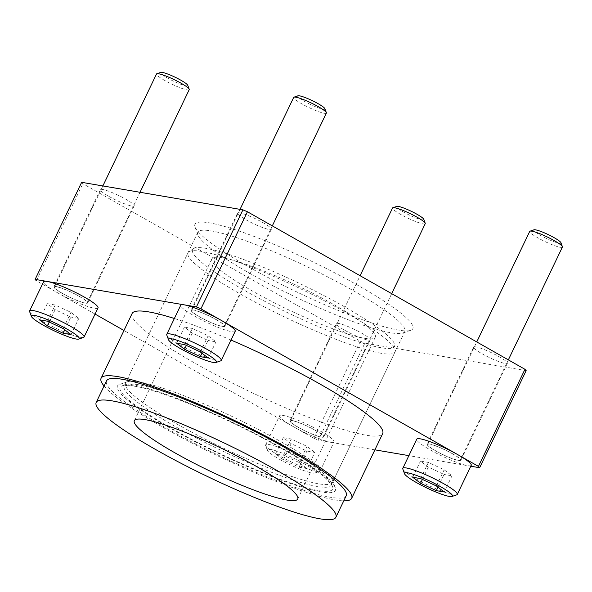 <?xml version="1.0" encoding="UTF-8"?>
<svg xmlns="http://www.w3.org/2000/svg" width="592" height="592" viewBox="0 0 592 592"><rect width="100%" height="100%" fill="white"/><g stroke="black" fill="none" stroke-linecap="round" stroke-linejoin="round"><path stroke-width="0.44" stroke-dasharray="2.96 2.22" d="M452.221 453.672A18.123 2.553 25.6 0 1 460.332 460.095A18.123 2.553 25.6 0 1 435.764 450.86A18.123 2.553 25.6 0 1 427.646 444.437A18.123 2.553 25.6 0 1 452.221 453.672M471.225 465.312A30.199 4.255 25.6 0 1 430.273 449.92A30.199 4.255 25.6 0 1 416.753 439.212M456.735 494.853A30.199 4.255 25.6 0 1 416.324 479.046A30.199 4.255 25.6 0 1 402.812 469.019M560.957 242.72A15.103 2.131 25.6 0 1 554.6 241.921A15.103 2.131 25.6 0 1 540.489 235.364A15.103 2.131 25.6 0 1 533.999 229.807M562.4 247.064A18.123 2.553 25.6 0 1 537.825 237.829A18.123 2.553 25.6 0 1 529.714 231.405M437.984 487.186L444.081 474.466L428.319 467.095L420.475 461.072L428.393 462.419L444.155 469.796L451.999 475.82L444.081 474.466M422.407 479.424L428.319 467.095M420.646 478.602L428.393 462.419M436.408 485.973L444.155 469.796M412.728 477.248L420.475 461.072M444.252 491.996L451.999 475.82M216.184 319.673A18.123 2.553 25.6 0 1 224.301 326.096A18.123 2.553 25.6 0 1 199.726 316.861A18.123 2.553 25.6 0 1 191.616 310.437A18.123 2.553 25.6 0 1 216.184 319.673M235.194 331.32A30.199 4.255 25.6 0 1 194.243 315.928A30.199 4.255 25.6 0 1 180.723 305.22M220.705 360.854A30.199 4.255 25.6 0 1 180.286 345.047A30.199 4.255 25.6 0 1 166.781 335.02M324.927 108.728A15.103 2.131 25.6 0 1 318.563 107.929A15.103 2.131 25.6 0 1 304.458 101.373A15.103 2.131 25.6 0 1 297.968 95.808M326.37 113.072A18.123 2.553 25.6 0 1 301.794 103.837A18.123 2.553 25.6 0 1 293.684 97.406M201.953 353.195L208.044 340.474L192.289 333.096L184.445 327.073L192.363 328.427L208.125 335.797L215.969 341.821L208.044 340.474M186.376 345.432L192.289 333.096M184.608 344.603L192.363 328.427M200.37 351.981L208.125 335.797M176.69 343.249L184.445 327.073M208.214 358.005L215.969 341.821M79.025 296.259A18.123 2.553 25.6 0 1 87.135 302.682A18.123 2.553 25.6 0 1 62.56 293.447A18.123 2.553 25.6 0 1 54.449 287.024A18.123 2.553 25.6 0 1 79.025 296.259M98.028 307.899A30.199 4.255 25.6 0 1 57.076 292.515A30.199 4.255 25.6 0 1 43.556 281.799M83.539 337.44A30.199 4.255 25.6 0 1 43.12 321.634A30.199 4.255 25.6 0 1 29.615 311.607M187.76 85.315A15.103 2.131 25.6 0 1 181.396 84.508A15.103 2.131 25.6 0 1 167.292 77.959A15.103 2.131 25.6 0 1 160.802 72.394M189.203 89.651A18.123 2.553 25.6 0 1 164.628 80.416A18.123 2.553 25.6 0 1 156.517 73.993M64.787 329.774L70.885 317.053L55.123 309.683L47.279 303.659L55.197 305.006L70.959 312.384L78.803 318.407L70.885 317.053M49.21 322.011L55.123 309.683M47.449 321.19L55.197 305.006M63.203 328.56L70.959 312.384M39.523 319.835L47.279 303.659M71.047 334.591L78.803 318.407M315.055 430.251A18.123 2.553 25.6 0 1 323.165 436.681A18.123 2.553 25.6 0 1 298.597 427.446A18.123 2.553 25.6 0 1 290.48 421.016A18.123 2.553 25.6 0 1 315.055 430.251M320.538 431.191A30.199 4.255 25.6 0 1 334.066 441.898A30.199 4.255 25.6 0 1 293.107 426.506A30.199 4.255 25.6 0 1 279.587 415.799A30.199 4.255 25.6 0 1 320.538 431.191M306.589 460.317A30.199 4.255 25.6 0 1 320.109 471.025A30.199 4.255 25.6 0 1 319.569 471.432A30.199 4.255 25.6 0 1 279.158 455.633A30.199 4.255 25.6 0 1 265.653 445.598A30.199 4.255 25.6 0 1 265.63 444.925A30.199 4.255 25.6 0 1 306.589 460.317M303.393 463.27A26.581 3.744 25.6 0 1 314.818 473.052A26.581 3.744 25.6 0 1 279.254 459.148A26.581 3.744 25.6 0 1 267.362 450.32A26.581 3.744 25.6 0 1 278.566 451.733A26.581 3.744 25.6 0 1 303.393 463.27M307.085 468.583L299.16 467.229L283.405 459.858L275.561 453.835L283.479 455.181L299.241 462.559L307.085 468.583L314.833 452.406L306.915 451.052L291.153 443.674L283.309 437.651L291.234 439.005L306.989 446.383L314.833 452.406M423.798 219.306A15.103 2.131 25.6 0 1 417.434 218.507A15.103 2.131 25.6 0 1 403.322 211.951A15.103 2.131 25.6 0 1 396.832 206.393M425.234 223.65A18.123 2.553 25.6 0 1 400.658 214.415A18.123 2.553 25.6 0 1 392.548 207.992M299.16 467.229L306.915 451.052M283.405 459.858L291.153 443.674M283.479 455.181L291.234 439.005M299.241 462.559L306.989 446.383M275.561 453.835L283.309 437.651M249.195 272.979A114.767 16.169 -154.4 0 0 402.775 333.037A114.767 16.169 -154.4 0 0 404.824 331.468A114.767 16.169 -154.4 0 0 353.439 290.776A114.767 16.169 -154.4 0 0 197.817 232.286A114.767 16.169 -154.4 0 0 197.876 234.869A114.767 16.169 -154.4 0 0 249.195 272.979M176.845 423.983A114.767 16.169 -154.4 0 0 332.467 482.473A114.767 16.169 -154.4 0 0 332.408 479.89A114.767 16.169 -154.4 0 0 281.089 441.78A114.767 16.169 -154.4 0 0 127.509 381.722A114.767 16.169 -154.4 0 0 125.467 383.29A114.767 16.169 -154.4 0 0 176.845 423.983M108.795 196.322A18.722 2.642 -154.4 0 0 134.192 205.868A18.722 2.642 -154.4 0 0 125.807 199.23A18.722 2.642 -154.4 0 0 100.418 189.684A18.722 2.642 -154.4 0 0 108.795 196.322M62.286 293.403A18.722 2.642 -154.4 0 0 87.675 302.941A18.722 2.642 -154.4 0 0 79.298 296.303A18.722 2.642 -154.4 0 0 53.902 286.765A18.722 2.642 -154.4 0 0 62.286 293.403M245.961 219.743A18.722 2.642 -154.4 0 0 271.358 229.282A18.722 2.642 -154.4 0 0 262.974 222.644A18.722 2.642 -154.4 0 0 237.584 213.098A18.722 2.642 -154.4 0 0 245.961 219.743M199.452 316.816A18.722 2.642 -154.4 0 0 224.842 326.362A18.722 2.642 -154.4 0 0 216.465 319.717A18.722 2.642 -154.4 0 0 191.068 310.178A18.722 2.642 -154.4 0 0 199.452 316.816M344.833 330.321A18.722 2.642 -154.4 0 0 370.222 339.86A18.722 2.642 -154.4 0 0 361.838 333.222A18.722 2.642 -154.4 0 0 336.448 323.683A18.722 2.642 -154.4 0 0 344.833 330.321M298.324 427.394A18.722 2.642 -154.4 0 0 323.713 436.94A18.722 2.642 -154.4 0 0 315.329 430.303A18.722 2.642 -154.4 0 0 289.939 420.757A18.722 2.642 -154.4 0 0 298.324 427.394M481.999 353.735A18.722 2.642 -154.4 0 0 507.388 363.281A18.722 2.642 -154.4 0 0 499.004 356.636A18.722 2.642 -154.4 0 0 473.615 347.097A18.722 2.642 -154.4 0 0 481.999 353.735M435.49 450.815A18.722 2.642 -154.4 0 0 460.879 460.354A18.722 2.642 -154.4 0 0 452.495 453.716A18.722 2.642 -154.4 0 0 427.106 444.17A18.722 2.642 -154.4 0 0 435.49 450.815M470.795 466.207L408.88 455.64M374.899 449.839L318.378 440.189L364.887 343.116L526.162 370.644M171.517 428.911A120.812 17.02 -154.4 0 0 284.375 481.348A120.812 17.02 -154.4 0 0 335.272 487.764A120.812 17.02 -154.4 0 0 281.252 447.641A120.812 17.02 -154.4 0 0 119.591 384.423A120.812 17.02 -154.4 0 0 171.517 428.911M104.074 386.006A138.928 19.573 -154.4 0 0 207.748 450.986A138.928 19.573 -154.4 0 0 334.961 499.914A138.928 19.573 -154.4 0 0 343.76 500.847M132.097 313.531A138.928 19.573 -154.4 0 0 220.653 377.089A138.928 19.573 -154.4 0 0 365.967 435.194A138.928 19.573 -154.4 0 0 382.684 433.588M231.013 340.052A138.928 19.573 -154.4 0 0 174.359 318.496M81.644 182.321A253.702 35.749 -154.4 0 0 82.843 183.661L360.365 341.207L313.849 438.28L123.972 330.491M95.068 314.078L36.334 280.734L82.843 183.661M313.849 438.28A253.702 35.749 -154.4 0 0 318.378 440.189M249.032 267.118A120.812 17.02 -154.4 0 0 410.7 330.336A120.812 17.02 -154.4 0 0 358.767 285.847A120.812 17.02 -154.4 0 0 245.909 233.411A120.812 17.02 -154.4 0 0 195.012 226.995A120.812 17.02 -154.4 0 0 249.032 267.118M360.365 341.207A253.702 35.749 -154.4 0 0 364.887 343.116M364.376 338.254A90.606 12.765 -154.4 0 0 375.276 337.203A90.606 12.765 -154.4 0 0 317.527 295.748A90.606 12.765 -154.4 0 0 222.755 257.853A90.606 12.765 -154.4 0 0 211.855 258.904A90.606 12.765 -154.4 0 0 269.604 300.359A90.606 12.765 -154.4 0 0 364.376 338.254M381.078 347.733A111.977 15.777 25.6 0 1 259.999 298.827A111.977 15.777 25.6 0 1 193.48 248.662A111.977 15.777 25.6 0 1 206.053 248.374A111.977 15.777 25.6 0 1 319.177 293.136A111.977 15.777 25.6 0 1 394.775 345.106A111.977 15.777 25.6 0 1 381.078 347.733M346.231 495.696A132.889 18.722 25.6 0 1 330.24 497.236A132.889 18.722 25.6 0 1 191.238 441.654A132.889 18.722 25.6 0 1 106.538 380.856M381.189 353.291A114.767 16.169 25.6 0 1 261.146 305.287A114.767 16.169 25.6 0 1 187.997 252.777A114.767 16.169 25.6 0 1 188.922 251.748A114.767 16.169 25.6 0 1 201.805 251.452A114.767 16.169 25.6 0 1 317.749 297.332A114.767 16.169 25.6 0 1 395.227 350.59A114.767 16.169 25.6 0 1 395.005 351.959A114.767 16.169 25.6 0 1 381.189 353.291M137.98 384.659A114.767 16.169 -154.4 0 0 124.172 385.991A114.767 16.169 -154.4 0 0 197.321 438.502A114.767 16.169 -154.4 0 0 317.371 486.498A114.767 16.169 -154.4 0 0 331.18 485.174A114.767 16.169 -154.4 0 0 258.023 432.663A114.767 16.169 -154.4 0 0 137.98 384.659M134.332 386.021A117.786 16.598 -154.4 0 0 172.886 429.141A117.786 16.598 -154.4 0 0 318.437 490.539A117.786 16.598 -154.4 0 0 279.875 447.411A117.786 16.598 -154.4 0 0 134.332 386.021M460.332 460.095L508.35 359.877M427.646 444.437L476.752 341.939M224.301 326.096L272.32 225.878M191.616 310.437L240.041 209.361M87.135 302.682L140.03 192.282M54.449 287.024L102.875 185.94M323.165 436.681L391.697 293.647M320.109 471.025L334.066 441.898M314.818 473.052L319.569 471.432M290.48 421.016L360.099 275.717M265.63 444.925L279.587 415.799M267.362 450.32L265.653 445.598M404.824 331.468L332.467 482.473M134.192 205.868L87.675 302.941M271.358 229.282L224.842 326.362M370.222 339.86L323.713 436.94M507.388 363.281L460.879 460.354M402.775 333.037L410.7 330.336M332.408 479.89L335.272 487.764M127.509 381.722L119.591 384.423M473.615 347.097L427.106 444.17M336.448 323.683L289.939 420.757M197.876 234.869L195.012 226.995M237.584 213.098L191.068 310.178M100.418 189.684L53.902 286.765M197.817 232.286L125.467 383.29M297.761 498.997L375.276 337.203M395.005 351.959L331.12 485.351C331.527 485.174 330.336 483.435 327.546 480.142C324.098 476.53 318.577 472.068 310.97 466.755C301.143 459.925 288.948 452.466 274.392 444.37C226.521 417.523 160.787 390.209 135.117 386.302C120.96 384.63 124.416 386.85 124.061 386.147L187.997 252.777M193.48 248.662L188.922 251.748M394.775 345.106L395.227 350.59M134.332 420.697L211.855 258.904"/><path stroke-width="0.89" d="M404.528 473.741L402.812 469.019A30.199 4.255 25.6 0 1 402.797 468.339L416.753 439.212A30.199 4.255 25.6 0 1 457.705 454.604A30.199 4.255 25.6 0 1 471.225 465.312L457.276 494.438A30.199 4.255 25.6 0 1 456.735 494.853L451.985 496.473A26.581 3.744 25.6 0 1 416.413 482.561A26.581 3.744 25.6 0 1 404.528 473.741A26.581 3.744 25.6 0 1 415.725 475.147A26.581 3.744 25.6 0 1 440.559 486.683A26.581 3.744 25.6 0 1 451.985 496.473M402.797 468.339A30.199 4.255 25.6 0 1 443.756 483.731A30.199 4.255 25.6 0 1 457.276 494.438M444.252 491.996L436.326 490.65L420.564 483.272L412.728 477.248L420.646 478.602L436.408 485.973L444.252 491.996M476.752 341.939L529.714 231.405A18.123 2.553 25.6 0 1 530.04 231.154L533.999 229.807A15.103 2.131 25.6 0 1 554.208 237.71A15.103 2.131 25.6 0 1 560.957 242.72L562.393 246.657A18.123 2.553 25.6 0 1 562.4 247.064L508.35 359.877M530.04 231.154A18.123 2.553 25.6 0 1 554.29 240.641A18.123 2.553 25.6 0 1 562.393 246.657M436.326 490.65L437.984 487.186M420.564 483.272L422.407 479.424M168.498 339.741L166.781 335.02A30.199 4.255 25.6 0 1 166.766 334.339L180.723 305.22A30.199 4.255 25.6 0 1 221.674 320.612A30.199 4.255 25.6 0 1 235.194 331.32L221.238 360.439A30.199 4.255 25.6 0 1 220.705 360.854L215.947 362.474A26.581 3.744 25.6 0 1 180.382 348.57A26.581 3.744 25.6 0 1 168.498 339.741A26.581 3.744 25.6 0 1 179.694 341.155A26.581 3.744 25.6 0 1 204.521 352.691A26.581 3.744 25.6 0 1 215.947 362.474M166.766 334.339A30.199 4.255 25.6 0 1 207.718 349.731A30.199 4.255 25.6 0 1 221.238 360.439M208.214 358.005L200.296 356.65L184.534 349.273L176.69 343.249L184.608 344.603L200.37 351.981L208.214 358.005M240.041 209.361L293.684 97.406A18.123 2.553 25.6 0 1 294.002 97.162L297.968 95.808A15.103 2.131 25.6 0 1 318.17 103.711A15.103 2.131 25.6 0 1 324.927 108.728L326.355 112.658A18.123 2.553 25.6 0 1 326.37 113.072L272.32 225.878M294.002 97.162A18.123 2.553 25.6 0 1 318.252 106.641A18.123 2.553 25.6 0 1 326.355 112.658M200.296 356.65L201.953 353.195M184.534 349.273L186.376 345.432M31.332 316.328L29.615 311.607A30.199 4.255 25.6 0 1 29.6 310.926L43.556 281.799A30.199 4.255 25.6 0 1 84.508 297.191A30.199 4.255 25.6 0 1 98.028 307.899L84.071 337.026A30.199 4.255 25.6 0 1 83.539 337.44L78.78 339.061A26.581 3.744 25.6 0 1 43.216 325.149A26.581 3.744 25.6 0 1 31.332 316.328A26.581 3.744 25.6 0 1 42.528 317.734A26.581 3.744 25.6 0 1 67.355 329.27A26.581 3.744 25.6 0 1 78.78 339.061M29.6 310.926A30.199 4.255 25.6 0 1 70.552 326.318A30.199 4.255 25.6 0 1 84.071 337.026M71.047 334.591L63.129 333.237L47.367 325.859L39.523 319.835L47.449 321.19L63.203 328.56L71.047 334.591M102.875 185.94L156.517 73.993A18.123 2.553 25.6 0 1 156.836 73.748L160.802 72.394A15.103 2.131 25.6 0 1 181.011 80.297A15.103 2.131 25.6 0 1 187.76 85.315L189.188 89.244A18.123 2.553 25.6 0 1 189.203 89.651L140.03 192.282M156.836 73.748A18.123 2.553 25.6 0 1 181.085 83.228A18.123 2.553 25.6 0 1 189.188 89.244M63.129 333.237L64.787 329.774M47.367 325.859L49.21 322.011M360.099 275.717L392.548 207.992A18.123 2.553 25.6 0 1 392.873 207.74L396.832 206.393A15.103 2.131 25.6 0 1 417.042 214.297A15.103 2.131 25.6 0 1 423.798 219.306L425.226 223.243A18.123 2.553 25.6 0 1 425.234 223.65L391.697 293.647M392.873 207.74A18.123 2.553 25.6 0 1 417.123 217.227A18.123 2.553 25.6 0 1 425.226 223.243M524.963 369.304L478.447 466.378A253.702 35.749 -154.4 0 1 479.646 467.724L526.162 370.644A253.702 35.749 -154.4 0 0 524.963 369.304L247.441 211.758A253.702 35.749 -154.4 0 0 242.92 209.849L196.411 306.93L35.135 279.394A253.702 35.749 -154.4 0 0 36.334 280.734M242.92 209.849L81.644 182.321L35.135 279.394M247.441 211.758L200.932 308.832L478.447 466.378M479.646 467.724L470.795 466.207M408.88 455.64L374.899 449.839M343.76 500.847A138.928 19.573 -154.4 0 0 351.678 498.309A138.928 19.573 -154.4 0 0 263.122 434.743A138.928 19.573 -154.4 0 0 117.808 376.638A138.928 19.573 -154.4 0 0 101.091 378.244A138.928 19.573 -154.4 0 0 104.074 386.006M351.678 498.309L382.684 433.588A138.928 19.573 -154.4 0 0 231.013 340.052M174.359 318.496A138.928 19.573 -154.4 0 0 148.814 311.917A138.928 19.573 -154.4 0 0 132.097 313.531L101.091 378.244M123.972 330.491L95.068 314.078M200.932 308.832A253.702 35.749 -154.4 0 0 196.411 306.93M145.24 419.654A90.606 12.765 25.6 0 1 240.012 457.542A90.606 12.765 25.6 0 1 297.761 498.997A90.606 12.765 25.6 0 1 286.861 500.048A90.606 12.765 25.6 0 1 192.089 462.152A90.606 12.765 25.6 0 1 134.332 420.697A90.606 12.765 25.6 0 1 145.24 419.654M112.191 400.888A132.889 18.722 -154.4 0 0 96.2 402.427A132.889 18.722 -154.4 0 0 180.9 463.233A132.889 18.722 -154.4 0 0 319.902 518.807A132.889 18.722 -154.4 0 0 335.893 517.267A132.889 18.722 -154.4 0 0 251.193 456.469A132.889 18.722 -154.4 0 0 112.191 400.888M96.2 402.427L106.538 380.856A132.889 18.722 25.6 0 1 122.529 379.317A132.889 18.722 25.6 0 1 261.523 434.898A132.889 18.722 25.6 0 1 346.231 495.696L335.893 517.267"/></g></svg>

